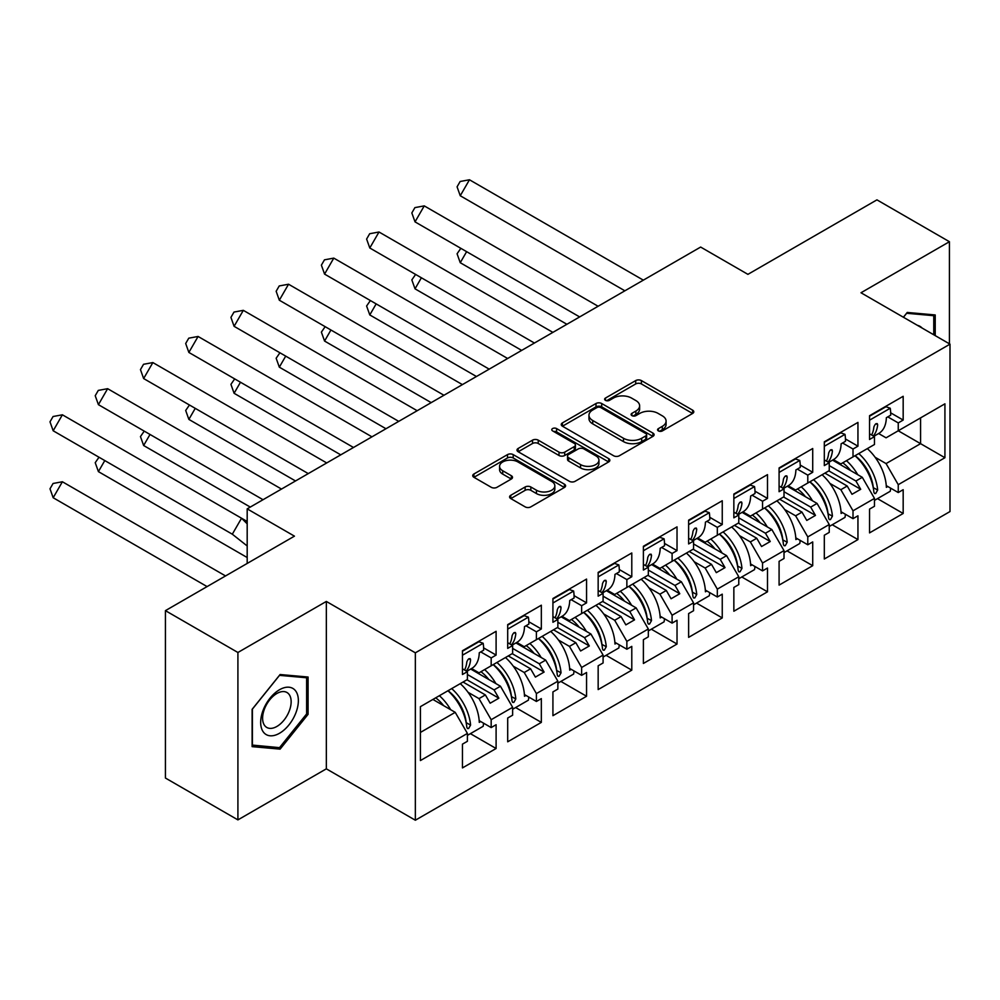 <?xml version="1.0" encoding="UTF-8"?>
<svg xmlns="http://www.w3.org/2000/svg" width="1000" height="1000" viewBox="0 0 1000 1000"><rect width="100%" height="100%" fill="white"/><g stroke="black" fill="none" stroke-linecap="round" stroke-linejoin="round"><path stroke-width="1.5" d="M658.4 430.913A2.812 1.625 0 0 0 662.387 430.913L692.625 413.45A4.025 2.325 0 0 0 693.8 411.812A4.025 2.325 0 0 0 692.625 410.163L641.4 380.588A4.025 2.325 0 0 0 635.712 380.588L605.475 398.05A2.812 1.625 0 0 0 604.637 399.2A2.812 1.625 0 0 0 605.475 400.35A2.812 1.625 0 0 0 609.45 400.35L613.362 398.088A12.875 7.438 0 0 1 631.575 398.088L635.85 400.55A12.875 7.438 0 0 1 639.625 405.812A12.875 7.438 0 0 1 635.85 411.075L631.938 413.325A2.812 1.625 0 0 0 631.112 414.475A2.812 1.625 0 0 0 631.938 415.625A2.812 1.625 0 0 0 635.925 415.625L639.837 413.375A12.875 7.438 0 0 1 658.05 413.375L662.312 415.838A12.875 7.438 0 0 1 666.087 421.087A12.875 7.438 0 0 1 662.312 426.35L658.4 428.612A2.812 1.625 0 0 0 657.575 429.762A2.812 1.625 0 0 0 658.4 430.913L658.4 428.612M949.425 343.812L949.425 241.713L876.938 199.862L747.913 274.35L700.65 247.062L247.188 508.862L247.188 563.438M237.913 819.887L326.337 768.838L326.337 601.438L237.913 652.487L237.913 819.887L165.425 778.037L165.425 610.65L294.45 536.15L247.188 508.862M237.913 652.487L165.425 610.65M510.775 495.275A4.025 2.325 0 0 0 509.588 496.925A4.025 2.325 0 0 0 510.775 498.562L525.138 506.863A4.025 2.325 0 0 0 530.837 506.863L564.412 487.475A4.025 2.325 0 0 0 565.6 485.825A4.025 2.325 0 0 0 564.412 484.188L513.188 454.613A4.025 2.325 0 0 0 507.5 454.613L473.913 474A4.025 2.325 0 0 0 472.738 475.65A4.025 2.325 0 0 0 473.913 477.287L491.275 487.312A4.025 2.325 0 0 0 496.962 487.312L511.337 479.012A4.025 2.325 0 0 0 512.513 477.375A4.025 2.325 0 0 0 511.337 475.725L502.725 470.75A10.762 6.212 0 0 1 499.575 466.362A10.762 6.212 0 0 1 506.225 460.613A10.762 6.212 0 0 1 517.95 461.962L551.675 481.438A10.762 6.212 0 0 1 554.837 485.825A10.762 6.212 0 0 1 548.188 491.575A10.762 6.212 0 0 1 536.45 490.225L530.837 486.987A4.025 2.325 0 0 0 525.138 486.987L510.775 495.275L510.775 498.562M326.337 601.438L415.35 652.825L950 344.15L950 511.55L415.35 820.225L415.35 652.825M949.425 241.713L860.987 292.762L950 344.15M613.65 455.763A4.025 2.325 0 0 0 619.338 455.763L652.925 436.375A4.025 2.325 0 0 0 654.1 434.725A4.025 2.325 0 0 0 652.925 433.088L601.7 403.512A4.025 2.325 0 0 0 596 403.512L562.425 422.9A4.025 2.325 0 0 0 561.25 424.55A4.025 2.325 0 0 0 562.425 426.188L613.65 455.763M553.737 431.525A2.812 1.625 0 0 1 556.587 431.912L556.587 428.575L608.675 458.638A4.025 2.325 0 0 1 609.85 460.275A4.025 2.325 0 0 1 608.675 461.925L575.087 481.312A4.025 2.325 0 0 1 569.4 481.312L518.175 451.737L518.175 448.45A4.025 2.325 0 0 0 516.987 450.1A4.025 2.325 0 0 0 518.175 451.737M518.175 448.45L532.537 440.15A4.025 2.325 0 0 1 538.237 440.15L559.012 452.15A4.025 2.325 0 0 0 564.7 452.15L574.237 446.637A4.025 2.325 0 0 0 575.413 445A4.025 2.325 0 0 0 574.237 443.363L552.6 430.875A2.812 1.625 0 0 1 551.775 429.725A2.812 1.625 0 0 1 553.525 428.212A2.812 1.625 0 0 1 556.587 428.575M494.075 664.125L498.85 661.363M467.4 674.513L494.075 689.912L500.45 686.225L470.688 669.038M539.3 638.013L544.087 635.25M512.625 648.388L539.3 663.787L545.675 660.113L515.925 642.925M584.538 611.9L589.312 609.138M557.863 622.275L584.538 637.675L590.913 634L561.15 616.812M629.763 585.788L634.55 583.025M603.088 596.163L629.763 611.562L636.138 607.888L606.388 590.7M674.987 559.675L679.775 556.912M648.325 570.05L674.987 585.45L681.375 581.775L651.612 564.587M720.225 533.562L725.013 530.8M693.55 543.938L720.225 559.338L726.6 555.65L696.85 538.475M765.45 507.45L770.238 504.688M738.775 517.825L765.45 533.225L771.838 529.538L742.075 512.362M810.688 481.337L815.462 478.575M784.013 491.712L810.688 507.113L817.062 503.425L787.3 486.25M855.913 455.225L860.7 452.463M829.237 465.6L855.913 481L862.288 477.312L832.537 460.138M817.062 503.425L829.237 524.525L807.788 536.912L795.612 515.812L801.988 512.137L779.663 499.25M787.013 550.862L812.712 565.7L812.712 541.925L807.788 544.775L807.788 536.912M812.712 565.7L779.087 585.112L779.087 561.35L784.013 558.5L784.013 550.638L762.55 563.025L750.375 541.925L756.75 538.25L734.425 525.363M741.787 576.975L767.487 591.812L767.487 568.038L762.55 570.887L762.55 563.025M767.487 591.812L733.85 611.237L733.85 587.463L738.775 584.612L738.775 576.75L717.325 589.138L705.15 568.038L711.525 564.362L689.2 551.475M696.55 603.088L722.25 617.925L722.25 594.163L717.325 597L717.325 589.138M722.25 617.925L688.625 637.35L688.625 613.575L693.55 610.725L693.55 602.863L672.1 615.25L659.912 594.163L666.3 590.475L643.975 577.587M651.325 629.2L677.025 644.038L677.025 620.275L672.1 623.112L672.1 615.25M677.025 644.038L643.388 663.462L643.388 639.688L648.325 636.838L648.325 628.975L626.862 641.363L614.688 620.275L621.062 616.587L598.737 603.7M606.087 655.312L631.788 670.15L631.788 646.388L626.862 649.225L626.862 641.363M631.788 670.15L598.162 689.575L598.162 665.8L603.088 662.962L603.088 655.088L581.638 667.475L569.45 646.388L575.837 642.7L553.513 629.812M560.862 681.425L586.562 696.263L586.562 672.5L581.638 675.337L581.638 667.475M586.562 696.263L552.925 715.688L552.925 691.912L557.863 689.075L557.863 681.2L536.4 693.587L524.225 672.5L530.6 668.812L508.275 655.925M515.638 707.55L541.337 722.387L541.337 698.612L536.4 701.462L536.4 693.587M541.337 722.387L507.7 741.8L507.7 718.025L512.625 715.188L512.625 707.312L491.175 719.7L479 698.612L485.375 694.925L463.05 682.038M470.4 733.662L496.1 748.5L496.1 724.725L491.175 727.575L491.175 719.7M496.1 748.5L462.463 767.913L462.463 744.137L467.4 741.3L467.4 733.425L420.425 760.55L420.425 706.65L467.4 679.525L467.4 671.663L462.463 674.5L462.463 650.738L496.1 631.312L496.1 655.088L491.175 657.938L491.175 665.8L512.625 653.413L512.625 645.55L507.7 648.388L507.7 624.625L541.337 605.2L541.337 628.975L536.4 631.825L536.4 639.688L557.863 627.3L557.863 619.438L552.925 622.275L552.925 598.513L586.562 579.087L586.562 602.863L581.638 605.712L581.638 613.575L603.088 601.188L603.088 593.325L598.162 596.163L598.162 572.4L631.788 552.975L631.788 576.75L626.862 579.587L626.862 587.463L648.325 575.075L648.325 567.2L643.388 570.05L643.388 546.275L677.025 526.862L677.025 550.638L672.1 553.475L672.1 561.35L693.55 548.962L693.55 541.087L688.625 543.938L688.625 520.163L722.25 500.75L722.25 524.525L717.325 527.362L717.325 535.237L738.775 522.85L738.775 514.975L733.85 517.825L733.85 494.05L767.487 474.637L767.487 498.413L762.55 501.25L762.55 509.125L784.013 496.737L784.013 488.862L779.087 491.712L779.087 467.938L812.712 448.525L812.712 472.287L807.788 475.138L807.788 483.013L829.237 470.625L829.237 462.75L824.312 465.6L824.312 441.825L857.95 422.413L857.95 446.175L853.012 449.025L853.012 456.887L874.475 444.5L874.475 436.637L869.538 439.487L869.538 415.712L903.175 396.3L903.175 420.062L898.25 422.912L898.25 430.775L944.925 403.825L944.925 457.725L898.25 484.675L886.062 463.587L920.575 443.675L920.575 417.887L944.925 403.825M877.475 498.638L903.175 513.475L903.175 489.7L898.25 492.55L898.25 484.675M903.175 513.475L869.538 532.888L869.538 509.125L874.475 506.275L874.475 498.413L853.012 510.8L840.837 489.7L847.212 486.025L824.887 473.125M832.25 524.75L857.95 539.587L857.95 515.812L853.012 518.663L853.012 510.8M857.95 539.587L824.312 559L824.312 535.237L829.237 532.388L829.237 524.525M491.175 665.8L479 672.837L471.562 668.538M468.038 692.288L479 698.612M485.375 694.925L490.163 703.213L498.85 698.188L494.075 689.912M500.45 686.225L512.625 707.312M536.4 639.688L524.225 646.712L516.788 642.425M513.263 666.162L524.225 672.5M530.6 668.812L535.388 677.1L544.087 672.075L539.3 663.787M545.675 660.113L557.863 681.2M581.638 613.575L569.45 620.6L562.025 616.312M558.488 640.05L569.45 646.388M575.837 642.7L580.612 650.987L589.312 645.962L584.538 637.675M590.913 634L603.088 655.088M626.862 587.463L614.688 594.487L607.25 590.2M603.725 613.938L614.688 620.275M621.062 616.587L625.85 624.875L634.55 619.85L629.763 611.562M636.138 607.888L648.325 628.975M672.1 561.35L659.912 568.375L652.487 564.087M648.95 587.825L659.912 594.163M666.3 590.475L671.075 598.763L679.775 593.737L674.987 585.45M681.375 581.775L693.55 602.863M717.325 535.237L705.15 542.263L697.712 537.975M694.188 561.712L705.15 568.038M711.525 564.362L716.312 572.65L725.013 567.625L720.225 559.338M726.6 555.65L738.775 576.75M762.55 509.125L750.375 516.15L742.95 511.863M739.412 535.6L750.375 541.925M756.75 538.25L761.538 546.538L770.238 541.512L765.45 533.225M771.838 529.538L784.013 550.638M807.788 483.013L795.612 490.037L788.175 485.75M784.65 509.487L795.612 515.812M801.988 512.137L806.775 520.425L815.462 515.4L810.688 507.113M853.012 456.887L840.837 463.925L833.4 459.637M829.875 483.375L840.837 489.7M847.212 486.025L852 494.3L860.7 489.288L855.913 481M862.288 477.312L874.475 498.413M944.925 457.725L898.25 430.775L886.062 437.812L878.637 433.525M875.1 457.262L886.062 463.587M326.337 768.838L415.35 820.225M420.425 732.425L455.225 712.337L432.9 699.45M455.225 712.337L467.4 733.425M869.538 433.787L874.475 436.637M890.688 412.85L903.175 420.062M887.788 416.875L898.25 422.912M869.475 475.938L870.5 476.525M886.25 485.625L898.25 492.55M824.312 459.9L829.237 462.75M845.45 438.963L857.95 446.175M842.562 442.987L853.012 449.025M824.25 502.05L825.263 502.638M841.025 511.737L853.012 518.663M462.463 668.812L467.4 671.663M483.612 647.875L496.1 655.088M480.725 651.9L491.175 657.938M462.413 710.962L463.425 711.55M479.175 720.65L491.175 727.575M507.7 642.7L512.625 645.55M528.837 621.763L541.337 628.975M525.95 625.788L536.4 631.825M507.638 684.85L508.65 685.438M524.412 694.538L536.4 701.462M552.925 616.587L557.863 619.438M574.062 595.65L586.562 602.863M571.175 599.675L581.638 605.712M552.863 658.737L553.888 659.325M569.637 668.425L581.638 675.337M598.162 590.475L603.088 593.325M619.3 569.538L631.788 576.75M616.413 573.562L626.862 579.587M598.1 632.625L599.113 633.212M614.875 642.312L626.862 649.225M643.388 564.362L648.325 567.2M664.525 543.425L677.025 550.638M661.637 547.45L672.1 553.475M643.325 606.512L644.35 607.1M660.1 616.188L672.1 623.112M688.625 538.25L693.55 541.087M709.762 517.312L722.25 524.525M706.875 521.325L717.325 527.362M688.562 580.4L689.575 580.988M705.337 590.075L717.325 597M733.85 512.137L738.775 514.975M754.987 491.188L767.487 498.413M752.1 495.213L762.55 501.25M733.787 554.288L734.8 554.875M750.562 563.962L762.55 570.887M779.087 486.025L784.013 488.862M800.225 465.075L812.712 472.287M797.337 469.1L807.788 475.138M779.025 528.162L780.037 528.75M795.788 537.85L807.788 544.775M828.8 470.875L860.7 489.288M783.575 496.987L815.462 515.4M738.35 523.1L770.238 541.512M693.112 549.212L725.013 567.625M647.887 575.325L679.775 593.737M602.65 601.438L634.55 619.85M557.425 627.55L589.312 645.962M512.188 653.662L544.087 672.075M466.962 679.775L498.85 698.188M935.212 335.613L935.212 314.95L907.237 312.45L903.388 317.238M308.075 714.338L308.075 677.025L280.1 674.525L252.113 709.338L252.113 746.637L280.1 749.137L308.075 714.338L306.625 713.5M659.525 431.312L662.312 429.7A12.875 7.438 0 0 0 666.087 424.438L666.087 421.087M639.625 405.812L639.625 409.162A12.875 7.438 0 0 1 635.85 414.412L633.062 416.025M692.575 413.488L641.4 383.938A4.025 2.325 0 0 0 635.712 383.938L606.6 400.75M652.875 436.4L601.7 406.863A4.025 2.325 0 0 0 596 406.863L562.475 426.213M645.812 435.875A2.812 1.625 0 0 0 646.637 434.725A2.812 1.625 0 0 0 645.812 433.575L600.85 407.625A2.812 1.625 0 0 0 596.862 407.625L592.737 410A12.875 7.438 0 0 0 588.962 415.262A12.875 7.438 0 0 0 592.737 420.513L623.475 438.263A12.875 7.438 0 0 0 641.688 438.263L645.812 435.875L645.812 439.225A2.812 1.625 0 0 0 646.637 438.075L646.637 434.725M588.962 415.262L588.962 418.612A12.875 7.438 0 0 0 592.737 423.862L592.737 420.513M645.812 439.225L641.688 441.613A12.875 7.438 0 0 1 623.475 441.613L592.737 423.862M518.225 451.763L532.537 443.5L532.537 440.15M575.413 445L575.413 448.35A4.025 2.325 0 0 1 574.237 449.988L564.7 455.5A4.025 2.325 0 0 1 559.012 455.5L538.237 443.5A4.025 2.325 0 0 0 532.537 443.5M556.587 431.912L608.612 461.95M580.562 464.6A10.762 6.212 0 0 0 592.3 465.938A10.762 6.212 0 0 0 598.95 460.2A10.762 6.212 0 0 0 595.788 455.8L583.913 448.938A4.025 2.325 0 0 0 578.225 448.938L568.688 454.45A4.025 2.325 0 0 0 567.513 456.087A4.025 2.325 0 0 0 568.688 457.738L580.562 464.6L580.562 467.938A10.762 6.212 0 0 0 592.3 469.288A10.762 6.212 0 0 0 598.95 463.55L598.95 460.2M567.513 456.087L567.513 459.438A4.025 2.325 0 0 0 568.688 461.087L568.688 457.738M580.562 467.938L568.688 461.087M554.837 485.825L554.837 489.175A10.762 6.212 0 0 1 548.188 494.925A10.762 6.212 0 0 1 536.45 493.575L530.837 490.325A4.025 2.325 0 0 0 525.138 490.325L510.825 498.6M499.575 466.362L499.575 469.712A10.762 6.212 0 0 0 502.725 474.1L502.725 470.75M511.287 479.038L502.725 474.1M564.362 487.5L513.188 457.962A4.025 2.325 0 0 0 507.5 457.962L473.975 477.312M277.137 747.438L280.1 749.137M460.838 248.325L457.075 253.775L460.25 262.712L566.9 324.288M466.625 251.663L460.25 262.712M846.45 460.675A36.488 21.075 60 0 1 857.763 474.7M850.7 470.625A30.337 17.512 -120 0 0 842.788 462.8M867.325 448.625A36.488 21.075 60 0 1 886.35 487.35L887.788 486.512M873.312 488.038L873.3 487.688A30.337 17.512 -120 0 0 855.113 455.688M858.775 453.562A36.488 21.075 -120 0 1 877.663 490.037L875.688 493.488L874.575 493.512L873.888 492.212A36.488 21.075 -120 0 0 855.013 455.737M890.625 488.15A36.488 21.075 60 0 1 890.238 491.275L874.475 500.375M624.888 290.812L460.25 195.75L457.075 186.825L460.15 181.488L469.475 179.775L460.25 195.75M643.337 280.15L469.475 179.775M873.85 436.275L878.8 433.425A36.488 21.075 -120 0 0 886.35 417.713L890.688 415.2A36.488 21.075 -120 0 0 890.238 408.237L885.962 406.737L869.538 416.213M871.637 435A36.488 21.075 60 0 0 873.888 426.925C875.325 423.5 876.587 422.775 877.663 424.75A36.488 21.075 60 0 1 873.25 435.938M877.237 423.6L877.663 424.75L875.962 423.7M869.538 420.188L890.238 408.237M922.113 328.05A26.65 15.388 120 0 0 917.438 325.35M903.45 317.275L906.65 313.275L933.763 315.7L933.763 334.775M931.963 314.662L933.763 315.7M295.837 712.962A26.65 15.388 120 0 0 288.938 687.212A26.65 15.388 120 0 0 263.2 710.037A26.65 15.388 120 0 0 270.1 735.788A26.65 15.388 120 0 0 295.837 712.962M289.237 711.075A20.175 11.65 120 0 0 286.962 692.5A20.175 11.65 120 0 0 264.513 708.875A20.175 11.65 120 0 0 266.788 727.45A20.175 11.65 120 0 0 289.237 711.075M252.413 745.225L252.413 709.075L279.513 675.35L306.625 677.775L306.625 713.925L279.513 747.65L252.113 745.062M304.825 676.737L306.625 677.775M415.613 274.438L411.838 279.887L415.025 288.825L521.663 350.4M421.4 277.775L415.025 288.825M801.225 486.8A36.488 21.075 60 0 1 812.525 500.812M805.462 496.737A30.337 17.512 -120 0 0 797.55 488.913M822.1 474.738A36.488 21.075 60 0 1 841.112 513.462L842.562 512.625M828.075 514.15L828.062 513.812A30.337 17.512 -120 0 0 809.875 481.8M813.55 479.675A36.488 21.075 -120 0 1 832.425 516.15L830.462 519.6L829.312 519.612L828.662 518.325A36.488 21.075 -120 0 0 809.775 481.85M845.4 514.263A36.488 21.075 60 0 1 845 517.388L829.237 526.487M370.375 300.55L366.613 306L369.787 314.938L476.438 376.512M376.163 303.888L369.787 314.938M756 512.913A36.488 21.075 60 0 1 767.3 526.925M760.238 522.85A30.337 17.512 -120 0 0 752.325 515.025M776.875 500.85A36.488 21.075 60 0 1 795.888 539.575L797.337 538.737M782.85 540.262L782.837 539.925A30.337 17.512 -120 0 0 764.65 507.912M768.312 505.788A36.488 21.075 -120 0 1 787.2 542.263L785.225 545.712L784.087 545.725L783.425 544.45A36.488 21.075 -120 0 0 764.55 507.975M800.163 540.375A36.488 21.075 60 0 1 799.775 543.5L784.013 552.6M325.15 326.662L321.388 332.125L324.562 341.05L431.2 402.625M330.938 330L324.562 341.05M710.763 539.025A36.488 21.075 60 0 1 722.062 553.038M715 548.962A30.337 17.512 -120 0 0 707.1 541.138M731.637 526.962A36.488 21.075 60 0 1 750.65 565.688L752.1 564.85M737.613 566.375L737.613 566.038A30.337 17.512 -120 0 0 719.412 534.025M723.088 531.912A36.488 21.075 -120 0 1 741.963 568.375L740 571.825L738.85 571.838L738.2 570.562A36.488 21.075 -120 0 0 719.312 534.087M754.938 566.487A36.488 21.075 60 0 1 754.538 569.612L738.775 578.713M279.925 352.775L276.15 358.237L279.325 367.163L385.975 428.738M285.712 356.125L279.325 367.163M665.537 565.138A36.488 21.075 60 0 1 676.838 579.15M669.775 575.075A30.337 17.512 -120 0 0 661.862 567.25M686.413 553.088A36.488 21.075 60 0 1 705.425 591.8L706.875 590.962M692.387 592.487L692.375 592.15A30.337 17.512 -120 0 0 674.188 560.138M677.862 558.025A36.488 21.075 -120 0 1 696.737 594.5L694.775 597.938L693.625 597.95L692.962 596.675A36.488 21.075 -120 0 0 674.087 560.2M709.7 592.6A36.488 21.075 60 0 1 709.312 595.725L693.55 604.825M234.688 378.888L230.925 384.35L234.1 393.288L340.75 454.85M240.475 382.238L234.1 393.288M620.3 591.25A36.488 21.075 60 0 1 631.613 605.262M624.538 601.188A30.337 17.512 -120 0 0 616.638 593.362M641.175 579.2A36.488 21.075 60 0 1 660.188 617.925L661.637 617.087M647.163 618.6L647.15 618.263A30.337 17.512 -120 0 0 628.962 586.25M632.625 584.138A36.488 21.075 -120 0 1 651.5 620.612L649.538 624.05L648.388 624.062L647.738 622.788A36.488 21.075 -120 0 0 628.862 586.312M664.475 618.713A36.488 21.075 60 0 1 664.075 621.838L648.325 630.938M579.65 316.925L415.025 221.875L411.838 212.938L414.913 207.613L424.25 205.888L415.025 221.875M598.112 306.262L424.25 205.888M828.625 462.4L833.575 459.538A36.488 21.075 -120 0 0 841.112 443.825L845.462 441.312A36.488 21.075 -120 0 0 845 434.35L840.738 432.85L824.312 442.325M826.4 461.112A36.488 21.075 60 0 0 828.662 453.038C830.1 449.613 831.35 448.888 832.425 450.863A36.488 21.075 60 0 1 828.025 462.05M832 449.725L832.425 450.863L830.738 449.825M824.312 446.3L845 434.35M534.425 343.038L369.787 247.987L366.613 239.05L369.688 233.725L379.012 232L369.787 247.987M552.875 332.375L379.012 232M783.388 488.512L788.337 485.65A36.488 21.075 -120 0 0 795.888 469.938L800.238 467.425A36.488 21.075 -120 0 0 799.775 460.462L795.5 458.963L779.087 468.45M781.175 487.225A36.488 21.075 60 0 0 783.425 479.15C784.862 475.737 786.125 475.012 787.2 476.975A36.488 21.075 60 0 1 782.788 488.162M786.775 475.838L787.2 476.975L785.512 475.938M779.087 472.413L799.775 460.462M489.2 369.15L324.562 274.1L321.388 265.163L324.462 259.837L333.787 258.113L324.562 274.1M507.65 358.5L333.787 258.113M738.162 514.625L743.112 511.763A36.488 21.075 -120 0 0 750.65 496.05L755 493.537A36.488 21.075 -120 0 0 754.538 486.587L750.275 485.075L733.85 494.562M735.938 513.337A36.488 21.075 60 0 0 738.2 505.262C739.638 501.85 740.9 501.125 741.963 503.088A36.488 21.075 60 0 1 737.562 514.275M741.538 501.95L741.963 503.088L740.275 502.05M733.85 498.525L754.538 486.587M443.963 395.262L279.325 300.212L276.15 291.275L279.225 285.95L288.55 284.225L279.325 300.212M462.413 384.613L288.55 284.225M692.925 540.737L697.875 537.875A36.488 21.075 -120 0 0 705.425 522.163L709.775 519.663A36.488 21.075 -120 0 0 709.312 512.7L705.037 511.188L688.625 520.675M690.713 539.45A36.488 21.075 60 0 0 692.962 531.375C694.412 527.962 695.662 527.238 696.737 529.2A36.488 21.075 60 0 1 692.325 540.388M696.312 528.062L696.737 529.2L695.05 528.162M688.625 524.637L709.312 512.7M398.738 421.375L234.1 326.325L230.925 317.387L234 312.062L243.325 310.338L234.1 326.325M417.188 410.725L243.325 310.338M647.7 566.85L652.65 563.987A36.488 21.075 -120 0 0 660.188 548.288L664.538 545.775A36.488 21.075 -120 0 0 664.075 538.812L659.812 537.3L643.388 546.788M645.487 565.562A36.488 21.075 60 0 0 647.738 557.487C649.175 554.075 650.438 553.35 651.5 555.312A36.488 21.075 60 0 1 647.1 566.5M651.087 554.175L651.5 555.312L649.812 554.275M643.388 550.75L664.075 538.812M189.462 405L185.688 410.462L188.863 419.4L295.512 480.962M195.25 408.35L188.863 419.4M575.075 617.362A36.488 21.075 60 0 1 586.375 631.375M579.312 627.3A30.337 17.512 -120 0 0 571.4 619.475M595.95 605.312A36.488 21.075 60 0 1 614.963 644.038L616.413 643.2M601.925 644.712L601.912 644.375A30.337 17.512 -120 0 0 583.725 612.362M587.4 610.25A36.488 21.075 -120 0 1 606.275 646.725L604.312 650.163L603.162 650.175L602.513 648.9A36.488 21.075 -120 0 0 583.625 612.425M619.25 644.837A36.488 21.075 60 0 1 618.85 647.95L603.088 657.05M353.5 447.488L188.863 352.438L185.688 343.5L188.762 338.175L198.088 336.463L188.863 352.438M371.95 436.838L198.088 336.463M602.475 592.962L607.413 590.1A36.488 21.075 -120 0 0 614.963 574.4L619.312 571.888A36.488 21.075 -120 0 0 618.85 564.925L614.575 563.413L598.162 572.9M600.25 591.675A36.488 21.075 60 0 0 602.513 583.6C603.95 580.188 605.2 579.462 606.275 581.425A36.488 21.075 60 0 1 601.862 592.612M605.85 580.288L606.275 581.425L604.587 580.388M598.162 576.862L618.85 564.925M144.225 431.125L140.463 436.575L143.637 445.513L250.287 507.075M150.013 434.462L143.637 445.513M529.837 643.475A36.488 21.075 60 0 1 541.15 657.487M534.087 653.413A30.337 17.512 -120 0 0 526.175 645.6M550.712 631.425A36.488 21.075 60 0 1 569.725 670.15L571.175 669.312M556.7 670.825L556.688 670.487A30.337 17.512 -120 0 0 538.5 638.475M542.163 636.362A36.488 21.075 -120 0 1 561.05 672.837L559.075 676.287L557.925 676.287L557.275 675.013A36.488 21.075 -120 0 0 538.4 638.538M574.012 670.95A36.488 21.075 60 0 1 573.625 674.062L557.863 683.162M308.275 473.6L143.637 378.55L140.463 369.613L143.537 364.288L152.863 362.575L143.637 378.55M326.725 462.95L152.863 362.575M557.238 619.075L562.188 616.225A36.488 21.075 -120 0 0 569.725 600.513L574.075 598A36.488 21.075 -120 0 0 573.625 591.038L569.35 589.525L552.925 599.012M555.025 617.8A36.488 21.075 60 0 0 557.275 609.725C558.713 606.3 559.975 605.575 561.05 607.537A36.488 21.075 60 0 1 556.638 618.725M560.625 606.4L561.05 607.537L559.35 606.5M552.925 602.987L573.625 591.038M99 457.238L95.225 462.688L98.413 471.625L247.188 557.525M104.787 460.575L98.413 471.625M484.613 669.587A36.488 21.075 60 0 1 495.913 683.6M488.85 679.525A30.337 17.512 -120 0 0 480.938 671.712M505.487 657.537A36.488 21.075 60 0 1 524.5 696.263L525.95 695.425M511.463 696.95L511.45 696.6A30.337 17.512 -120 0 0 493.263 664.587M496.938 662.475A36.488 21.075 -120 0 1 515.812 698.95L513.85 702.4L512.7 702.4L512.05 701.125A36.488 21.075 -120 0 0 493.162 664.65M528.787 697.062A36.488 21.075 60 0 1 528.387 700.175L512.625 709.275M263.038 499.712L98.413 404.663L95.225 395.725L98.3 390.4L107.638 388.688L98.413 404.663M281.5 489.062L107.638 388.688M512.013 645.188L516.962 642.337A36.488 21.075 -120 0 0 524.5 626.625L528.85 624.113A36.488 21.075 -120 0 0 528.387 617.15L524.125 615.65L507.7 625.125M509.787 643.913A36.488 21.075 60 0 0 512.05 635.837C513.488 632.413 514.738 631.688 515.812 633.65A36.488 21.075 60 0 1 511.4 644.837M515.388 632.513L515.812 633.65L514.125 632.612M507.7 629.1L528.387 617.15M62.4 481.763L53.175 497.738L50 488.8L53.075 483.475L62.4 481.763L225.538 575.938M53.175 497.738L207.087 586.587M439.387 695.7A36.488 21.075 60 0 1 450.688 709.725M443.625 705.638A30.337 17.512 -120 0 0 435.712 697.825M460.262 683.65A36.488 21.075 60 0 1 479.275 722.375L480.725 721.538M466.238 723.062L466.225 722.712A30.337 17.512 -120 0 0 448.038 690.713M451.7 688.587A36.488 21.075 -120 0 1 470.588 725.062L468.612 728.512L467.5 728.538L466.812 727.237A36.488 21.075 -120 0 0 447.938 690.763M483.55 723.175A36.488 21.075 60 0 1 483.162 726.287L467.4 735.387M247.188 545.962L232.312 534.2L53.175 430.775L50 421.838L53.075 416.512L62.4 414.8L53.175 430.775M232.312 534.2L241.537 518.225L62.4 414.8M247.188 523.837L241.537 518.225L247.188 521.462M466.775 671.3L471.725 668.45A36.488 21.075 -120 0 0 479.275 652.738L483.625 650.225A36.488 21.075 -120 0 0 483.162 643.263L478.888 641.762L462.463 651.237M464.562 670.025A36.488 21.075 60 0 0 466.812 661.95C468.25 658.525 469.513 657.8 470.588 659.775A36.488 21.075 60 0 1 466.175 670.95M470.163 658.625L470.588 659.775L468.9 658.725M462.463 655.212L483.162 643.263M662.312 429.7L662.312 426.35M631.938 415.625L631.938 413.325M635.85 414.412L635.85 411.075M605.475 400.35L605.475 398.05M635.712 383.938L635.712 380.588M641.4 383.938L641.4 380.588M692.625 413.45L692.625 410.163M562.425 426.188L562.425 422.9M596 406.863L596 403.512M601.7 406.863L601.7 403.512M652.925 436.375L652.925 433.088M623.475 441.613L623.475 438.263M641.688 441.613L641.688 438.263M538.237 443.5L538.237 440.15M559.012 455.5L559.012 452.15M564.7 455.5L564.7 452.15M574.237 449.988L574.237 446.637M608.675 461.925L608.675 458.638M525.138 490.325L525.138 486.987M530.837 490.325L530.837 486.987M536.45 493.575L536.45 490.225M511.337 479.012L511.337 475.725M473.913 477.287L473.913 474M507.5 457.962L507.5 454.613M513.188 457.962L513.188 454.613M564.412 487.475L564.412 484.188M877.663 490.037L873.3 487.688M832.425 516.15L828.062 513.812M787.2 542.263L782.837 539.925M741.963 568.375L737.613 566.038M696.737 594.5L692.375 592.15M651.5 620.612L647.15 618.263M606.275 646.725L601.912 644.375M561.05 672.837L556.688 670.487M515.812 698.95L511.45 696.6M470.588 725.062L466.225 722.712"/></g></svg>
